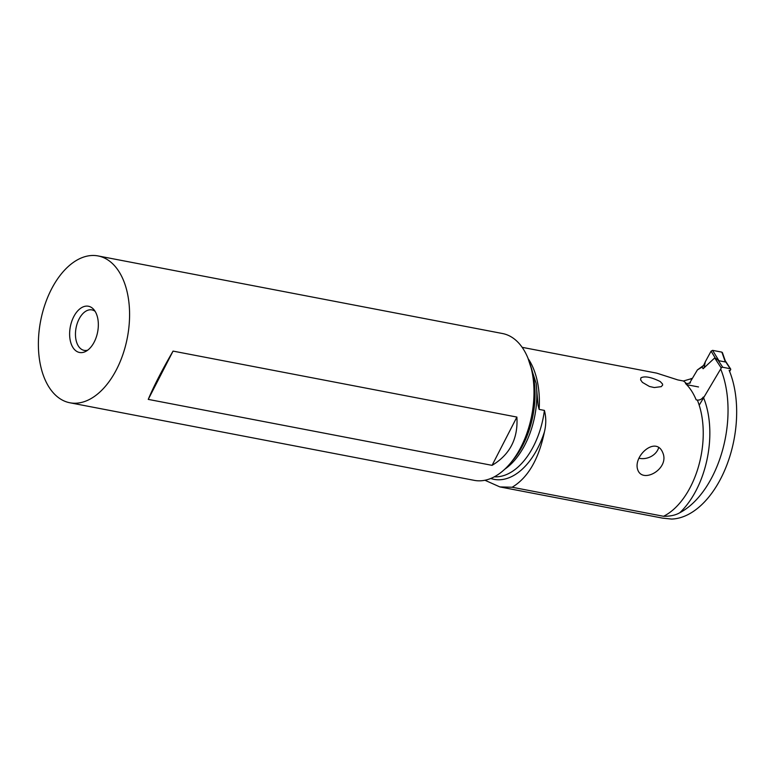 <?xml version="1.0" encoding="UTF-8"?>
<svg xmlns="http://www.w3.org/2000/svg" width="775" height="775" viewBox="0 0 775 775"><rect width="100%" height="100%" fill="white"/><g stroke="black" fill="none" stroke-linecap="round" stroke-linejoin="round"><path stroke-width="1.16" d="M702.014 367.069L697.384 369.937L703.555 365.432L702.014 367.069L703.109 368.745L714.676 357.943L721.254 368.009A1.182 0.814 146.8 0 1 722.736 367.263L730.205 368.697A1.182 0.814 146.8 0 1 730.641 368.978L725.245 360.724M721.254 368.009L699.195 405.189M729.604 371.448L730.592 369.801A1.182 0.814 146.8 0 0 730.641 368.978M712.593 350.358L711.092 351.143L712.593 350.358L721.883 352.141L722.242 353.274L721.883 352.141L712.593 350.358L718.948 360.743L725.313 361.964L725.206 360.675M725.41 361.935L724.518 359.794M725.284 360.83L722.397 352.577M715.373 358.195L718.783 360.666L715.296 358.05A11.77 7.382 -133.1 0 1 715.335 358.166M703.109 368.745L704.213 367.311L705.318 361.751L711.092 351.143L705.318 361.751A48.864 33.654 146.8 0 1 703.555 365.432A48.864 33.654 146.8 0 0 705.318 361.751M714.676 357.943L715.238 358.098M689.411 383.373L697.384 369.937L689.411 383.373M504.709 469.262A67.696 39.98 -79.1 0 0 536.155 383.363L538.053 405.131L539.129 409.394L544.399 410.411C546.22 417.357 546.22 424.545 544.408 431.956C538.732 459.284 527.978 477.72 512.159 487.243L663.545 516.286C670.23 516.363 675.655 515.181 679.811 512.73A90.307 53.33 -79.1 0 0 712.312 476.606A90.307 53.33 -79.1 0 0 720.663 369.007M522.147 347.326L656.696 373.133L677.815 379.915L683.405 380.99A72.821 43.003 100.9 0 1 686.66 383.722L685.497 383.499A72.821 43.003 100.9 0 1 688.733 387.016A72.821 43.003 100.9 0 1 696.163 399.842L697.335 400.065C699.748 400.268 701.733 399.261 703.283 397.052M637.767 469.844C632.739 456.126 655.941 435.443 662.77 452.687C669.871 468.72 642.659 484.142 637.767 469.844L637.767 469.844M661.259 386.647L654.274 387.548L649.45 386.473L642.417 382.385L640.596 379.827L640.915 377.842C644.693 375.856 651.145 377.086 660.261 381.552L662.557 384.042L662.625 385.117L661.172 386.696M686.66 383.722L690.467 382.84M683.405 380.99L690.651 378.907A77.529 45.793 100.9 0 1 691.581 379.731M691.717 379.498A2.945 1.734 -79.1 0 0 691.445 378.907L690.651 378.907M691.174 378.491L692.191 378.694M729.139 370.295A90.307 53.33 100.9 0 1 720.944 478.262A90.307 53.33 100.9 0 1 671.683 519.066L663.071 518.184M512.159 487.243L499.894 486.923L484.937 480.258M562.737 498.974L663.061 518.223M536.155 383.363L527.94 358.079M98.067 255.934L502.481 333.521A74.758 44.156 100.9 0 1 520.296 344.875A74.758 44.156 100.9 0 1 529.732 363A74.758 44.156 100.9 0 1 510.541 463.062A74.758 44.156 100.9 0 1 474.31 480.364L69.895 402.777A74.758 44.156 -79.1 0 0 122.983 354.223A74.758 44.156 -79.1 0 0 115.882 267.288A74.758 44.156 -79.1 0 0 98.067 255.934A74.758 44.156 -79.1 0 0 44.979 304.488A74.758 44.156 -79.1 0 0 52.09 391.423A74.758 44.156 -79.1 0 0 69.895 402.777M173.057 351.104C162.004 370.198 153.731 386.289 148.248 399.387L173.057 351.104L516.886 417.066C518.204 438.534 509.931 454.625 492.077 465.349L148.248 399.387M94.027 309.806A23.55 13.911 100.9 0 1 97.582 332.262A23.55 13.911 100.9 0 1 85.734 351.424A23.55 13.911 100.9 0 1 73.935 348.905A23.55 13.911 100.9 0 1 73.606 316.965A23.55 13.911 100.9 0 1 93.775 309.506A23.55 13.911 100.9 0 1 94.027 309.806M87.691 350.184A20.605 12.168 100.9 0 1 84.146 350.368A20.605 12.168 100.9 0 1 79.234 347.239A20.605 12.168 100.9 0 1 77.277 323.282A20.605 12.168 100.9 0 1 91.905 309.893A20.605 12.168 100.9 0 1 95.141 311.376M492.077 465.349L516.886 417.066M639.026 458.228A14.715 11.828 159.5 0 0 658.731 447.446M725.439 361.421L730.205 368.697M725.313 361.964L721.883 352.141M715.296 358.05L711.092 351.143M722.736 367.263L717.979 359.997M703.584 397.788A77.529 45.793 100.9 0 1 679.811 512.73M697.335 400.065A72.821 43.003 100.9 0 1 663.545 516.286M539.129 409.394A72.821 43.003 -79.1 0 0 528.676 359.426M686.669 384.671L698.517 386.948M691.998 379.014L691.445 378.907M490.749 478.485A70.05 41.375 -79.1 0 0 544.408 431.956M544.399 410.411A67.696 39.98 100.9 0 1 494.334 476.809M529.732 363L531.098 367.205A69.082 40.794 100.9 0 1 513.36 459.662L510.541 463.062M566.602 499.72L499.894 486.923"/></g></svg>
